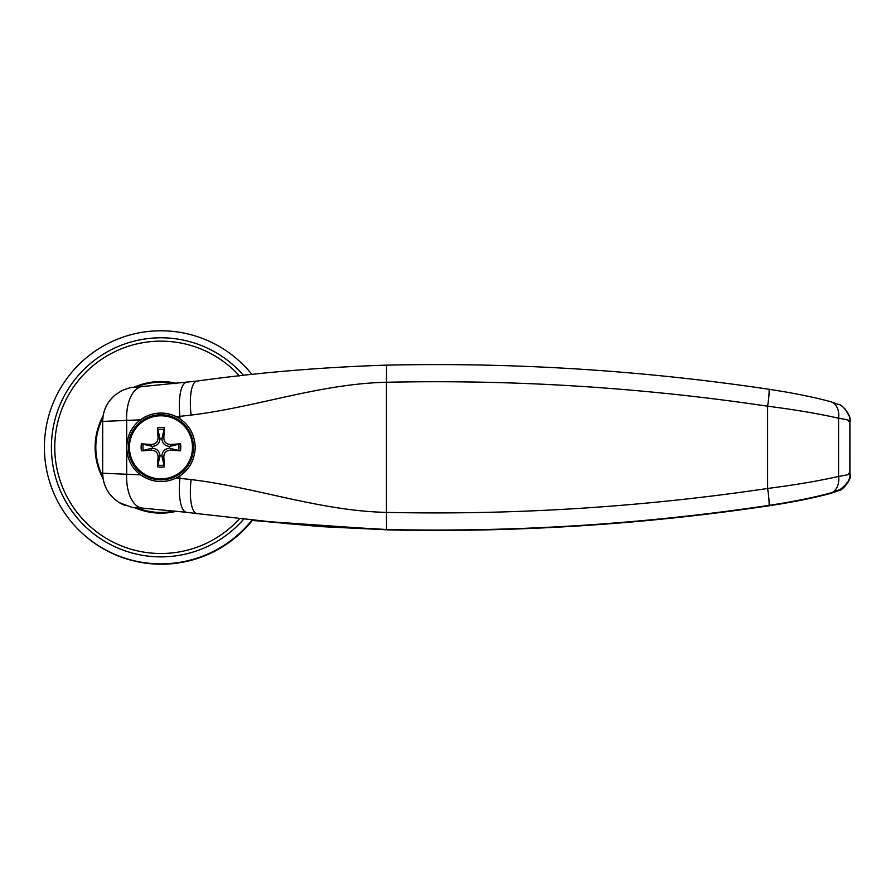 <?xml version="1.0" encoding="UTF-8"?>
<svg xmlns="http://www.w3.org/2000/svg" width="895" height="895" viewBox="0 0 895 895"><rect width="100%" height="100%" fill="white"/><g stroke="black" fill="none" stroke-linecap="round" stroke-linejoin="round"><path stroke-width="1.34" d="M193.51 447.332A32.567 32.567 0 0 0 144.666 419.128A32.567 32.567 0 0 0 144.666 475.525A32.567 32.567 0 0 0 193.51 447.332M129.216 434.366A34.279 34.279 0 0 1 179.917 418.782C189.617 425.494 194.718 435.015 195.222 447.332C194.718 459.638 189.617 469.159 179.917 475.871L176.416 477.919C164.098 483.669 152.128 482.64 140.493 474.831C131.833 468.331 127.224 459.169 126.676 447.332C127.224 435.485 131.833 426.322 140.493 419.822C152.094 412.013 164.065 410.984 176.416 416.746L179.917 418.782L179.917 416.388A34.279 10.606 -96.7 0 1 186.607 382.344A34.279 10.606 -96.7 0 1 186.775 382.333M140.493 474.831L102.679 473.231L102.679 421.422L140.493 419.822M186.775 512.32A34.279 10.606 -83.3 0 1 186.63 512.309L142.73 508.159A34.279 18.258 93.8 0 1 126.676 473.947L126.676 420.706A34.279 18.258 -93.8 0 1 142.719 386.506L196.911 381.091A34.279 10.08 -97.3 0 0 196.866 381.091C257.995 372.555 321.238 367.241 386.573 365.138L386.439 382.266C514.39 379.491 641.447 387.468 767.63 406.196C795.543 409.787 819.193 413.792 838.581 418.233C848.438 419.822 851.805 420.885 848.684 421.411M176.416 416.746L191.105 415.079C256.406 407.214 319.325 383.821 386.439 382.266L386.439 512.387C319.336 510.832 256.417 487.451 191.105 479.575L176.416 477.919M848.684 473.254C851.794 473.779 848.426 474.831 838.581 476.431C819.193 480.861 795.543 484.866 767.63 488.469C641.413 507.174 514.345 515.151 386.439 512.387L386.573 529.516L288.492 523.799L196.866 513.573A34.279 10.08 -82.7 0 0 196.911 513.573L186.63 512.309A34.279 10.606 -83.3 0 1 179.917 478.266L179.917 475.871M109.861 494.219A34.279 34.267 180 0 1 102.679 473.231C103.093 486.03 108.698 495.852 119.482 502.71C141.533 511.09 128.488 505.854 142.73 508.147A34.279 18.258 93.8 0 0 142.864 508.159M119.628 502.8A34.279 34.267 180 0 0 125.065 505.373M196.866 513.573A34.279 10.08 -82.7 0 1 191.105 479.575M849.903 473.701L849.903 420.963C852.096 416.499 841.915 404.216 839.096 404.652L830.571 401.676A17.139 12.206 -74.9 0 1 838.581 418.233L838.581 476.431A17.139 12.206 74.9 0 1 830.582 492.988A17.139 12.206 74.9 0 1 830.291 493.055M830.291 401.598A17.139 12.206 -74.9 0 1 830.582 401.665C813.454 397.044 792.869 392.905 768.816 389.247A17.139 1.32 -81.5 0 1 767.63 406.196L767.63 488.469A17.139 1.32 81.5 0 1 768.827 505.418A17.139 1.32 81.5 0 1 768.794 505.418C792.869 501.748 813.454 497.609 830.571 492.977L840.215 489.431C847.52 483.77 850.742 478.523 849.881 473.69M108.944 401.676A34.279 34.267 -0 0 0 102.679 421.422C102.925 410.548 107.221 401.62 115.556 394.65L121.821 390.667C127.616 388.318 131.442 387.188 133.321 387.289L142.719 386.506M141.857 386.595L136.096 387.166M191.105 415.079A34.279 10.08 -97.3 0 1 196.866 381.091M849.903 421.567L849.881 473.768M831.354 493.201A17.139 12.206 -105.1 0 1 830.918 493.335C813.79 497.956 793.216 502.095 769.163 505.753A17.139 1.32 -98.5 0 1 769.029 505.697C642.554 524.548 515.207 532.581 386.964 529.784L320.757 526.618L252.401 520.342M850.25 474.037C852.443 478.501 842.262 490.784 839.432 490.348L830.918 493.324A17.139 12.206 -105.1 0 1 829.329 493.592C812.85 498.045 792.746 502.084 769.029 505.697M835.18 491.59L829.329 493.592M176.807 383.463A65.816 65.816 0 0 0 134.25 387.177M103.126 415.895A65.816 65.816 0 0 0 103.126 478.758M134.25 507.476A65.816 65.816 0 0 0 176.818 511.202M251.931 374.502A116.54 116.54 0 0 0 44.403 447.332A116.54 116.54 0 0 0 251.931 520.152M243.529 365.093A116.54 116.54 0 0 1 251.998 374.502M252.502 520.208A116.54 116.54 0 0 1 78.715 529.907M158.079 437.789L159.802 437.644L157.453 427.81A64.462 5.616 85.2 0 0 158.079 437.789C157.856 442.029 155.629 444.256 151.412 444.468A64.462 5.616 -175.2 0 0 141.432 443.842L152.407 446.392A8.592 8.592 0 0 0 152.407 448.261C157.005 448.731 159.545 451.27 160.015 455.868L157.453 466.843A19.824 19.824 0 0 0 164.434 466.843A64.462 5.616 -94.8 0 0 163.807 456.864C164.042 452.624 166.269 450.409 170.486 450.196A64.462 5.616 4.8 0 0 180.466 450.823L169.479 448.261A8.592 8.592 0 0 0 169.479 446.392C164.881 445.923 162.353 443.394 161.883 438.796L164.434 427.81A19.824 19.824 0 0 0 157.453 427.81M159.802 437.644L160.015 438.796A8.592 8.592 0 0 1 161.883 438.796M151.412 450.196L151.266 448.473L141.432 450.823A64.462 5.616 -4.8 0 0 151.412 450.196C155.652 450.42 157.878 452.646 158.079 456.864A64.462 5.616 94.8 0 0 157.453 466.843M141.432 443.842A19.824 19.824 0 0 0 141.432 450.823M151.266 448.473L152.407 448.261M163.807 456.864L162.096 457.009L164.434 466.843M162.096 457.009L161.883 455.868A8.592 8.592 0 0 1 160.015 455.868M170.486 444.468L170.632 446.18L180.466 443.842A64.462 5.616 175.2 0 0 170.486 444.468C166.246 444.233 164.02 442.007 163.807 437.789A64.462 5.616 -85.2 0 0 164.434 427.81M180.466 450.823A19.824 19.824 0 0 0 180.466 443.842M170.632 446.18L169.479 446.392M160.015 438.796C159.545 443.394 157.005 445.923 152.407 446.392M161.883 455.868C162.353 451.27 164.881 448.731 169.479 448.261M160.943 415.795A31.538 31.538 0 0 1 192.481 447.332A31.538 31.538 0 0 1 160.943 478.859A31.538 31.538 0 0 1 129.417 447.332A31.538 31.538 0 0 1 160.943 415.795M386.573 529.516L386.584 529.516C514.838 532.301 642.252 524.269 768.816 505.406M386.964 529.784L386.92 529.862C515.184 532.659 642.599 524.627 769.174 505.753M174.749 510.978A65.122 65.122 0 0 1 136.521 507.7M102.858 476.778A65.122 65.122 0 0 1 102.869 417.864M136.521 386.953A65.122 65.122 0 0 1 174.749 383.686M239.491 518.764A106.169 106.169 0 0 1 63.847 404.383A106.169 106.169 0 0 1 239.491 375.889M243.597 375.43A109.548 109.548 0 0 0 51.407 447.332A109.548 109.548 0 0 0 243.597 519.234M157.677 429.611A18.012 18.012 0 0 1 164.221 429.611M143.234 450.599A18.012 18.012 0 0 1 143.234 444.054M164.221 465.042A18.012 18.012 0 0 1 157.677 465.042M178.664 444.054A18.012 18.012 0 0 1 178.664 450.599M163.807 437.789L162.096 437.644M151.412 444.468L151.266 446.18M158.079 456.864L159.802 457.009M170.486 450.196L170.632 448.473M768.827 389.247C642.252 370.373 514.838 362.341 386.573 365.138M845.193 409.037L849.668 416.947L850.228 421.31M252.278 520.498L386.92 529.862"/></g></svg>
